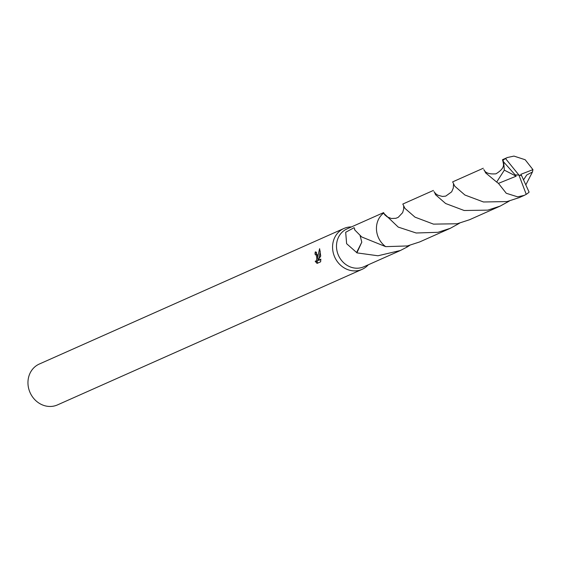 <?xml version="1.0" encoding="UTF-8"?>
<svg xmlns="http://www.w3.org/2000/svg" width="561" height="561" viewBox="0 0 561 561"><rect width="100%" height="100%" fill="white"/><g stroke="black" fill="none" stroke-linecap="round" stroke-linejoin="round"><path stroke-width="0.84" d="M351.452 226.925A22.363 20.028 66 0 0 343.907 228.481A22.363 20.028 66 0 0 332.666 249.273A22.363 20.028 66 0 0 362.09 269.343A22.363 20.028 66 0 0 368.304 264.785M385.239 215.291L383.598 213.117A20.729 18.569 66 0 0 383.591 213.117L383.626 212.605L346.993 228.902A20.722 18.562 66 0 0 336.579 248.165A20.722 18.562 66 0 0 363.844 266.77L400.477 250.465L377.974 255.774L356.887 252.871A20.722 18.562 -114 0 1 356.607 252.499L346.621 243.698L345.688 232.275L354.103 227.675L354.762 229.281A20.722 18.562 66 0 0 354.531 229.708L361.726 236.973L385.659 246.637M320.836 259.14L320.633 261.819L317.049 263.411L315.177 261.258L316.404 260.823L316.769 258.586L316.558 256.44L315.696 254.399L315.044 254.322A22.363 20.028 -114 0 1 315.219 252.008L315.64 251.903L317.526 256.012L317.807 258.873L317.954 255.816L319.609 248.677L320.724 256.082L317.933 260.437L320.843 259.14M343.907 228.481L39.291 364.047A22.363 20.028 66 0 0 28.05 384.839A22.363 20.028 66 0 0 57.474 404.909L362.09 269.343M409.712 245.395L407.195 246.987L406.599 246.104L407.188 246.987A20.729 18.569 66 0 0 407.188 246.98L400.477 250.465M316.411 254.301L317.274 254.603M316.642 261.384L317.975 263.004M316.544 252.513A20.869 18.695 66 0 0 316.411 254.238M316.032 251.994L315.219 252.008M318.907 258.852L317.807 258.873M320.219 251.083L319.167 258.439M318.136 258.866L317.309 261.314L315.654 261.398M320.829 259.736L317.933 260.437M356.607 252.499L361.803 242.163L360.12 235.704M356.887 252.871L361.789 242.156M383.626 212.605L384.243 214.064M503.666 161.975L515.18 174.885L518.932 175.067L526.239 194.337A20.722 18.562 66 0 0 529.1 192.121L521.639 175.719L518.932 175.067L505.496 158.525L507.425 157.515L502.481 159.71L503.666 161.975L504.346 170.151L496.66 182.066L485.63 172.893L484.508 170.495M505.496 158.525A20.722 18.562 66 0 0 502.635 160.741M507.425 157.515L513.939 156.091L525.173 159.738L532.943 169.639L532.466 171.961L525.867 184.772M509.367 201.027L500.124 206.118L487.797 210.13L464.157 210.501L445.63 203.517L435.539 194.723L434.698 192.696M433.436 190.424L402.812 204.05L404.916 208.355L415.014 217.156L433.499 224.127L457.173 223.762L469.508 219.751L500.124 206.118M483.273 168.251L452.65 181.876L454.768 186.21L464.915 195.025L483.491 201.981L507.004 201.581L519.332 197.57L524.276 195.375L517.642 196.841L506.26 193.265L498.456 183.37L496.66 182.066M526.239 194.337L524.276 195.368M437.966 232.317L416.178 232.997L398.233 227.1L383.591 213.11A20.736 18.576 66 0 0 385.673 246.644L407.342 245.949L419.677 241.938L450.301 228.306L437.966 232.317M523.595 179.772L526.688 175.018L532.466 171.961M383.591 213.11L385 215.031M459.536 223.215L450.301 228.306M518.932 175.067L515.159 174.892L516.162 176.189L504.339 170.151M521.604 175.712L520.825 174.338L532.95 169.639M516.162 176.189L498.456 183.37M315.303 254.259L316.67 254.238M433.962 191.638L435.666 193.699L437.861 195.193L442.454 196.455L445.736 196.119L451.668 191.841L453.323 187.991L453.484 184.303M526.351 175.502L526.695 175.025M503.014 160.888C502.404 162.886 507.144 167.003 495.952 173.826C489.22 174.359 485.181 172.935 483.834 169.541M403.668 206.49L403.682 209.015L402.644 212.633L398.205 217.359L395.905 218.292L391.396 218.502L387.272 216.932L384.846 214.856"/></g></svg>
